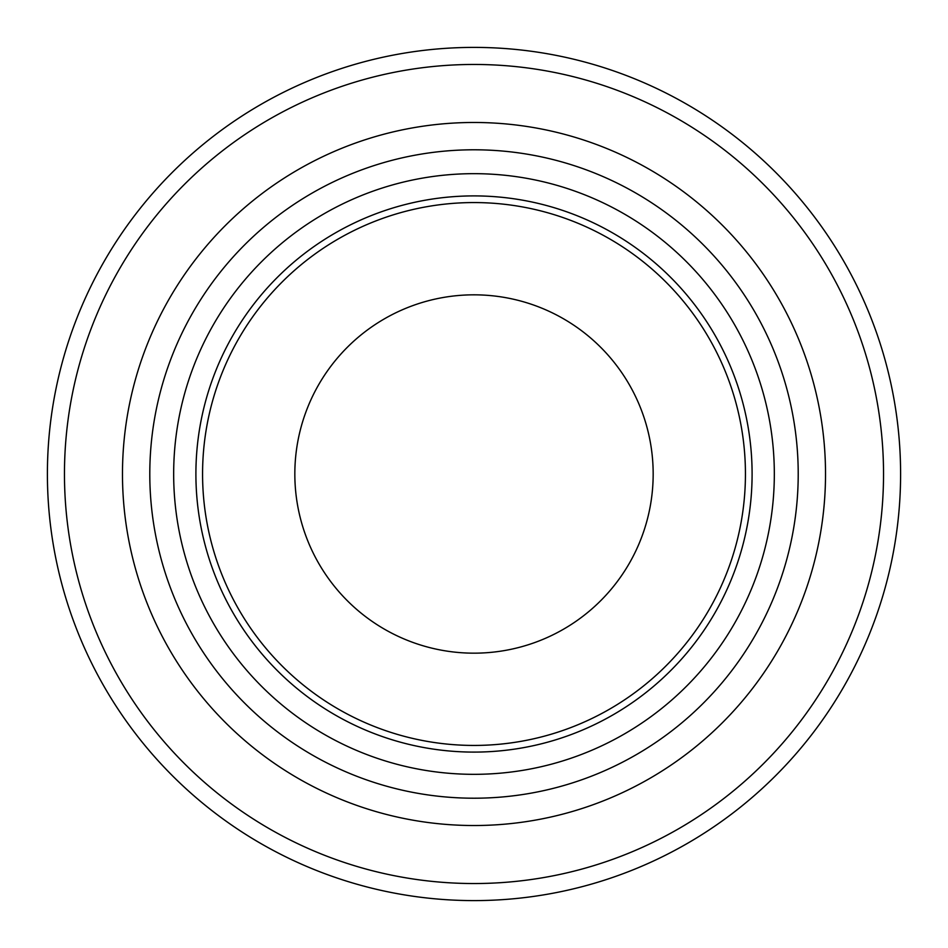 <?xml version="1.0" encoding="UTF-8"?>
<svg xmlns="http://www.w3.org/2000/svg" width="948" height="948" viewBox="0 0 948 948"><rect width="100%" height="100%" fill="white"/><g stroke="black" fill="none" stroke-linecap="round" stroke-linejoin="round"><path stroke-width="1.42" d="M900.6 474A426.6 426.6 0 0 0 260.7 104.553A426.6 426.6 0 0 0 260.7 843.447A426.6 426.6 0 0 0 900.6 474M653.172 474A179.172 179.172 0 0 0 384.414 318.836A179.172 179.172 0 0 0 384.414 629.164A179.172 179.172 0 0 0 653.172 474M798.216 474A324.216 324.216 0 0 0 311.892 193.226A324.216 324.216 0 0 0 311.892 754.774A324.216 324.216 0 0 0 798.216 474M752.096 474A278.096 278.096 0 0 0 334.952 233.161A278.096 278.096 0 0 0 334.952 714.839A278.096 278.096 0 0 0 752.096 474M774.326 474A300.326 300.326 0 0 0 323.837 213.904A300.326 300.326 0 0 0 323.837 734.096A300.326 300.326 0 0 0 774.326 474M883.536 474A409.536 409.536 0 0 0 269.232 119.33A409.536 409.536 0 0 0 269.232 828.67A409.536 409.536 0 0 0 883.536 474M825.518 474A351.518 351.518 0 0 0 298.241 169.573A351.518 351.518 0 0 0 298.241 778.427A351.518 351.518 0 0 0 825.518 474M745.436 474A271.436 271.436 0 0 0 338.282 238.932A271.436 271.436 0 0 0 338.282 709.068A271.436 271.436 0 0 0 745.436 474"/></g></svg>
